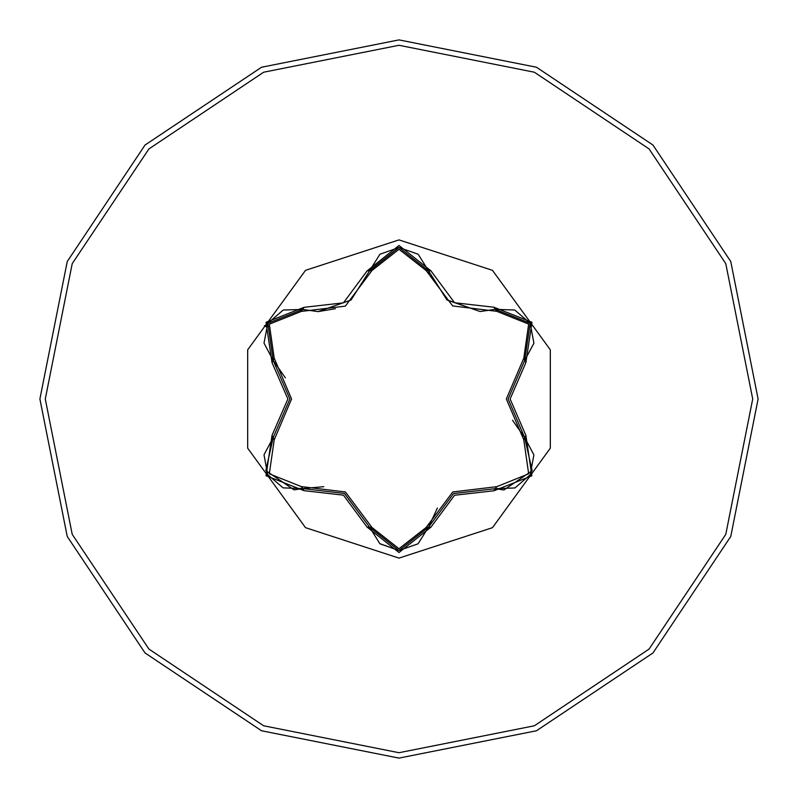 <?xml version="1.0" encoding="UTF-8"?>
<svg xmlns="http://www.w3.org/2000/svg" width="798" height="798" viewBox="0 0 798 798"><rect width="100%" height="100%" fill="white"/><g stroke="black" fill="none" stroke-linecap="round" stroke-linejoin="round"><path stroke-width="1.2" d="M301.265 311.37L269.315 324.178L274.193 358.212L291.599 399.05L274.193 439.788L269.335 473.862L301.265 486.63L345.394 491.957L371.978 527.458L399 548.725L426.082 527.478L452.745 491.987L496.725 486.69L528.665 473.852L523.757 439.828L506.301 398.95L523.757 358.172L528.645 324.098L496.725 311.31L452.656 305.963L426.082 270.522L399 249.275L371.978 270.542L345.305 306.093L301.265 311.37L302.721 309.405L317.953 311.639L302.721 309.405L267.799 323.25L273.215 360.457L289.834 398.99L273.215 437.543L265.824 470.64L294.023 489.872L302.721 488.595L344.447 493.453L369.544 527.169L399.03 550.49L428.516 527.199L453.573 493.553L495.269 488.655L503.947 489.922L532.146 470.69L524.725 437.583L508.077 399.01L524.725 360.417L530.201 323.25L495.269 309.345L480.097 311.559L447.129 300.058L428.516 270.801L446.92 299.898L480.097 311.559L495.269 309.345L494.002 307.24L531.927 322.252L525.902 362.571L510.072 399.01L525.902 435.429L531.907 475.778L494.002 490.76L454.571 495.279L430.96 527.149L399 552.495L367.1 527.119L343.449 495.189L303.998 490.69L266.053 475.718L272.038 435.399L287.829 398.99L272.038 362.601L266.073 322.252L303.998 307.31L343.479 302.801L367.1 270.881L399 245.505L430.96 270.851L454.601 302.731L494.002 307.24M399 558.071L305.504 527.687L247.719 448.157L247.719 349.843L305.504 270.313L399 239.929L492.496 270.313L550.281 349.843L550.281 448.157L492.496 527.687L399 558.071M399 758.1L536.426 730.769L652.924 652.924L730.769 536.426L758.1 399L730.769 261.574L652.924 145.076L536.426 67.232L399 39.9L261.574 67.232L145.076 145.076L67.232 261.574L39.9 399L67.232 536.426L145.076 652.924L261.574 730.769L399 758.1L261.574 730.769L145.076 652.924L67.232 536.426L39.9 399L67.232 261.574L145.076 145.076L261.574 67.232L399 39.9M426.082 270.522L428.516 270.801L399.03 247.51L369.544 270.831L350.98 300.098L317.953 311.639L335.379 308.696M369.614 270.542L398.87 247.51M523.757 358.172L524.725 360.417L508.077 398.95M512.525 420.257L524.725 437.583L525.902 435.429M494.002 490.76L495.269 488.655L453.633 493.523M437.414 507.997L428.516 527.199L426.082 527.478M399.03 550.49L379.998 543.767M367.1 527.119L369.544 527.169L344.507 493.483M323.828 486.69L302.721 488.595L301.265 486.63M272.038 435.399L273.215 437.543L289.834 399.05M285.405 377.803L273.215 360.457L274.193 358.212M523.757 439.828L524.725 437.583L533.842 454.74M514.59 487.997L495.269 488.655L496.725 486.69M496.725 311.31L495.269 309.345L514.69 310.043M379.768 543.578L369.544 527.169L371.978 527.458M371.978 270.542L367.1 270.881M264.138 454.601L273.215 437.543L274.193 439.788M533.822 343.369L524.725 360.417L525.902 362.571M430.96 527.149L428.516 527.199L418.192 543.667M418.282 254.402L428.516 270.801L430.96 270.851M303.998 490.69L302.721 488.595L283.3 487.907M283.41 310.053L302.721 309.405L303.998 307.31M272.038 362.601L273.215 360.457L264.118 343.29M399 752.714L534.361 725.791L649.113 649.113L725.791 534.361L752.714 399L725.791 263.639L649.113 148.887L534.361 72.209L399 45.287L263.639 72.209L148.887 148.887L72.209 263.639L45.287 399L72.209 534.361L148.887 649.113L263.639 725.791L399 752.714M266.123 326.641L264.357 325.674M533.902 455.079L530.181 474.78L514.989 487.837M515.009 310.173L530.201 323.25L533.892 342.941M417.923 543.887L399 550.49L380.097 543.847M428.516 270.801L429.224 273.465M380.117 254.133L399.03 247.51L417.943 254.133M369.544 270.831L379.848 254.353M282.981 487.787L267.779 474.72L264.068 455.03M264.068 342.95L267.799 323.25L283.011 310.203"/></g></svg>

